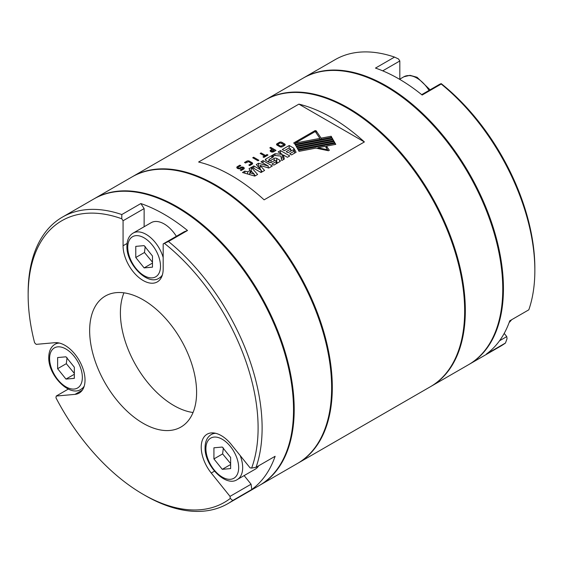<?xml version="1.0" encoding="UTF-8"?>
<svg xmlns="http://www.w3.org/2000/svg" width="563" height="563" viewBox="0 0 563 563"><rect width="100%" height="100%" fill="white"/><g stroke="black" fill="none" stroke-linecap="round" stroke-linejoin="round"><path stroke-width="0.84" d="M364.388 141.946L264.117 199.837A165.438 95.513 -120 0 0 198.612 162.017L298.883 104.127A165.438 95.513 60 0 1 364.388 141.946L298.883 104.127M297.707 463.328A165.438 95.513 -120 0 0 298.038 463.138L430.399 386.725A165.438 95.513 -120 0 0 464.658 310.987A165.438 95.513 -120 0 0 392.446 144.501A165.438 95.513 -120 0 0 264.962 100.179L132.601 176.592A165.438 95.513 -120 0 0 132.27 176.782M298.038 463.138A165.438 95.513 -120 0 0 332.304 387.407A165.438 95.513 -120 0 0 260.092 220.914A165.438 95.513 -120 0 0 132.601 176.592M269.304 159.252A1.196 0.69 0 0 0 268.952 159.744A1.196 0.69 0 0 0 269.304 160.23A1.196 0.69 0 0 0 271 160.23L274.146 158.414A1.837 1.063 180 0 1 276.743 158.414L279.79 160.173A1.837 1.063 180 0 1 280.325 160.927A1.837 1.063 180 0 1 279.79 161.672L273.857 165.1L271.964 164.009L276.208 161.56A1.196 0.69 0 0 0 276.56 161.067A1.196 0.69 0 0 0 275.814 160.427A1.196 0.69 0 0 0 274.512 160.582L271.647 162.228A1.837 1.063 180 0 1 268.973 162.278L265.884 160.497A1.837 1.063 180 0 1 265.342 159.744A1.837 1.063 180 0 1 265.884 158.991L271.816 155.571L273.745 156.683L269.304 159.252M238.093 167.239A1.063 0.612 0 0 0 237.966 167.528A1.063 0.612 0 0 0 238.276 167.957A1.063 0.612 0 0 0 239.528 168.07L240.88 167.288A2.097 1.21 180 0 1 243.089 167.155A2.097 1.21 180 0 1 244.272 168.246A2.097 1.21 180 0 1 243.821 168.991L241.175 170.519L240.267 169.998L242.92 168.464A0.823 0.479 0 0 0 241.759 167.795L240.401 168.576A2.329 1.344 180 0 1 237.495 168.393A2.329 1.344 180 0 1 236.812 167.443A2.329 1.344 180 0 1 237.185 166.718L239.873 165.163L240.781 165.684L238.093 167.239M298.024 149.568L297.426 148.519L334.183 141.538L334.781 142.587L298.024 149.568M334.183 142.699L334.183 141.538M262.97 156.887L264.561 155.972L260.176 153.446L261.084 152.925L265.462 155.451L267.066 154.529L267.967 155.05L263.878 157.415L262.97 156.887M264.561 157.014L264.561 155.972M251.197 163.692L251.197 163.228L248.515 161.68L245.433 162.996L244.532 162.475L246.812 161.159A1.837 1.063 180 0 1 249.416 161.159L252.097 162.707A1.837 1.063 180 0 1 252.097 164.213L249.747 165.571L248.839 165.05L251.197 163.692L251.197 164.734L251.197 163.692M249.127 164.882A1.837 1.063 180 0 1 249.416 165.015L250.056 165.388M252.097 164.213L252.097 162.707M258.002 160.8L252.717 157.753L253.617 157.232L258.903 160.279L258.002 160.8M253.617 158.273L253.617 157.232M237.185 168.175L237.185 166.718M239.873 166.205L239.873 165.163M241.759 170.181L241.759 169.139M242.92 169.512L242.92 168.464M239.528 168.773L239.528 168.07M240.88 168.302L240.88 167.288M290.768 149.026L289.016 148.013L284.336 150.708L282.288 149.526L289.213 145.521L293.752 148.146L296.103 152.256L291.528 154.895L289.635 153.812L294.449 151.032L292.69 150.018L288.017 152.721L286.194 151.665L290.768 149.026L290.768 151.13M289.213 148.125L289.213 145.521M290.768 150.279L291.5 150.708M293.752 150.631L293.752 148.146M294.449 153.213L294.449 151.032M276.004 150.405L273.639 151.778A1.837 1.063 180 0 1 271.035 151.778L270.712 151.588A1.837 1.063 180 0 1 270.17 150.835A1.837 1.063 180 0 1 270.712 150.089L272.175 149.237L269.818 147.879L270.719 147.358L276.004 150.405M272.175 150.279L272.175 149.237M282.253 155.437L283.4 156.106M281.24 158.097L282.253 158.182L282.253 154.325L278.115 151.933L280.487 150.56L289.762 155.916L287.39 157.288L283.4 154.987L284.287 159.083L281.76 160.539L280.803 156.05L272.358 155.254L274.983 153.741L282.253 154.325M283.4 154.987L283.548 159.505M272.358 157.485L272.358 155.881M274.983 155.501L274.983 153.741M280.487 153.305L280.487 150.56M298.432 150.286L335.182 143.305L335.78 144.353L326.498 146.113L329.327 150.286L328.51 150.764L315.899 148.125L299.03 151.334L298.432 150.286M335.182 144.466L335.182 143.305M326.498 148.139L326.498 146.113M254.244 174.171L251.745 171.567L249.733 172.728L254.244 174.171L254.244 175.938M249.733 174.614L249.733 172.728M250.204 171.905L251.344 171.251L251.661 171.609M254.244 174.537L255.342 175.79M254.8 176.106L242.498 172.496L244.835 171.145L247.699 171.835L250.204 170.392L249.001 168.738L251.344 167.387L257.594 174.488L254.8 176.106M244.835 173.179L244.835 171.145M247.699 174.023L247.699 171.835M250.204 172.454L250.204 170.392M251.344 171.251L251.344 167.387M279.79 146.725L277.102 145.177L277.102 143.671L279.347 142.376A1.837 1.063 180 0 1 281.95 142.376L284.632 143.924A1.837 1.063 180 0 1 285.174 144.677A1.837 1.063 180 0 1 284.632 145.43L282.387 146.725A1.837 1.063 180 0 1 279.79 146.725M284.632 145.43L284.632 143.924M281.95 143.417L281.95 142.376M280.071 146.859L280.247 145.951A1.837 1.063 180 0 1 280.254 145.951M267.925 161.672L268.952 161.081M271.816 157.802L271.816 155.571M276.56 162.179A1.837 1.063 180 0 1 276.743 162.278L277.749 162.855M296.011 146.042L295.413 144.994L332.17 138.012L332.768 139.061L296.011 146.042M332.17 139.174L332.17 138.012M258.501 167.112L260.092 167.556M261.112 170.441L262.302 171.771M268.248 167.471L268.994 167.908M261.014 172.51L251.738 167.155L253.836 165.951L261.112 170.153L256.292 164.53L258.516 163.249L268.248 166.036L260.972 161.827L263.062 160.624L272.337 165.979L268.776 168.034L260.092 165.445L264.582 170.455L261.014 172.51M253.836 168.365L253.836 165.951M261.112 172.454L261.112 170.153M258.516 167.105L258.516 163.249M268.248 167.88L268.248 166.036M263.062 163.038L263.062 160.624M260.092 168.963L260.092 165.445M296.419 146.753L333.176 139.772L333.775 140.82L297.018 147.802L296.419 146.753M333.176 140.94L333.176 139.772M331.762 137.295L295.005 144.276L293.717 142.939L315.055 130.616L316.096 130.743L321.114 138.153L331.164 136.246L331.762 137.295M315.055 131.658L315.055 130.616M316.096 132.769L316.096 130.743M321.114 139.321L321.114 138.153M331.164 137.407L331.164 136.246M277.102 145.177A1.837 1.063 180 0 1 277.102 143.671M261.084 153.966L261.084 152.925M265.462 156.493L265.462 155.451M272.731 151.257L274.202 150.405L273.083 149.758L271.612 150.61L271.936 151.257L272.731 151.257M273.083 151.996L273.083 151.053M271.612 152.003L271.612 151.067M317.863 147.752L327.624 149.793L325.287 146.345L317.863 147.752L317.863 148.541M327.624 150.581L327.624 149.793M280.247 142.896L278.002 144.191L278.002 144.656L280.691 146.204L283.731 144.909L283.731 144.445L280.247 142.896M278.002 145.697L278.002 144.656M281.486 147.006L281.486 146.204M283.731 145.951L283.731 144.909M295.329 143.044L319.897 138.385L315.266 131.538L295.329 143.044L295.329 144.212M319.897 139.547L319.897 138.385M259.599 485.327A165.438 95.513 -120 0 0 259.937 485.137L297.37 463.525A165.438 95.513 -120 0 0 315.963 311.198A165.438 95.513 -120 0 0 131.932 176.979L94.5 198.591A165.438 95.513 -120 0 0 94.169 198.781M259.937 485.137A165.438 95.513 -120 0 0 278.53 332.817A165.438 95.513 -120 0 0 94.5 198.591M230.014 496.376L230.295 498.445A162.601 93.88 60 0 1 143.122 494.307L145.127 495.468A165.438 95.513 -120 0 0 227.853 503.66A165.438 95.513 -120 0 0 232.737 500.486L251.788 489.486L251.07 484.215L230.014 496.376L211.252 473.033A28.361 16.376 60 0 1 203.912 437.162A28.361 16.376 60 0 1 207.1 434.207A28.361 16.376 60 0 1 231.309 444.503L250.071 467.846L251.64 468.078L256.074 467.283A165.438 95.513 -120 0 0 203.623 277.172A165.438 95.513 -120 0 0 168.471 241.499L187.521 230.499L184.235 231.745L163.179 243.906L168.471 241.499M227.853 503.66L259.269 485.524A165.438 95.513 -120 0 0 235.038 259.036A165.438 95.513 -120 0 0 93.831 198.978L62.416 217.114A165.438 95.513 -120 0 0 43.823 234.356A165.438 95.513 -120 0 0 28.15 292.851L28.15 295.167A162.601 93.88 60 0 1 43.555 237.677A162.601 93.88 60 0 1 121.784 218.768L123.072 220.745L144.128 208.591L140.849 203.553A165.438 95.513 60 0 1 187.521 230.499M251.788 489.486A165.438 95.513 -120 0 0 275.124 456.283L256.074 467.283M143.122 494.307A162.601 93.88 60 0 1 55.955 397.795L56.237 396.049L74.999 394.367A28.361 16.376 60 0 0 79.151 393.087A28.361 16.376 60 0 0 80.882 363.614A28.361 16.376 60 0 0 54.949 342.684L36.187 344.359L34.61 342.783A162.601 93.88 60 0 1 28.15 295.167M193.046 412.51A75.632 43.668 60 0 1 147.14 381.834A75.632 43.668 60 0 1 123.951 292.83M116.386 399.589A75.632 43.668 60 0 1 105.316 296.047A75.632 43.668 60 0 1 169.864 323.507A75.632 43.668 60 0 1 180.941 427.043A75.632 43.668 60 0 1 116.386 399.589M144.128 208.591L144.128 226.741M163.179 243.906L163.179 268.917A28.361 16.376 60 0 1 157.309 281.901A28.361 16.376 60 0 1 135.451 274.308A28.361 16.376 60 0 1 123.072 245.764L123.072 220.745M140.849 203.553L121.798 214.552L121.784 218.768M121.798 214.552A165.438 95.513 -120 0 0 62.416 217.114M56.237 396.049L68.313 389.075M230.295 498.445L232.737 500.486M244.138 475.594L251.07 484.215M164.473 243.413A162.601 93.88 60 0 1 251.64 468.078M265.293 99.982A165.438 95.513 60 0 1 265.63 99.792A165.438 95.513 60 0 1 419.562 177.014A165.438 95.513 60 0 1 449.654 369.096A165.438 95.513 60 0 1 431.068 386.338A165.438 95.513 60 0 1 430.73 386.528M265.63 99.792L303.063 78.18A165.438 95.513 60 0 1 456.994 155.402A165.438 95.513 60 0 1 487.094 347.484A165.438 95.513 60 0 1 468.5 364.725L431.068 386.338M275.666 150.602A155.986 90.059 60 0 1 275.687 150.222M303.401 77.983A165.438 95.513 60 0 1 303.731 77.793L335.147 59.65A165.438 95.513 60 0 1 394.529 57.088L375.479 68.088A165.438 95.513 60 0 1 422.151 95.034L441.202 84.035A165.438 95.513 60 0 1 534.85 270.465A165.438 95.513 60 0 1 528.812 309.826L509.761 320.819A165.438 95.513 -120 0 1 486.418 354.021L505.475 343.022L507.045 338.666L506.763 336.597L499.55 340.763M303.731 77.793A165.438 95.513 60 0 1 431.216 122.115A165.438 95.513 60 0 1 503.435 288.601A165.438 95.513 60 0 1 469.169 364.338A165.438 95.513 60 0 1 468.831 364.528M504.202 333.409L506.763 336.597M505.475 343.022A165.438 95.513 60 0 1 500.584 346.203L469.169 364.338M382.727 70.839L399.821 60.966L398.527 58.988L394.529 57.088M399.821 60.966L399.821 79.123M276.714 144.846A155.986 90.059 60 0 1 276.806 143.896M441.202 84.035L441.216 83.634L439.928 84.126L421.687 94.654M534.85 270.465L534.85 268.15A162.601 93.88 -120 0 0 441.216 83.634M67.06 357.674L66.307 363.677L74.33 373.375M65.977 356.808L74.33 367.203L74.33 378.343L65.977 379.089L57.623 368.695L57.623 357.554L65.977 356.808M66.307 363.677L57.623 368.695M65.977 379.089L74.33 374.268M223.363 447.916L222.617 453.919L230.64 463.616M258.67 465.791A25.997 15.011 60 0 1 255.335 469.127L237.283 479.549A25.997 15.011 -120 0 0 242.674 467.649A25.997 15.011 -120 0 0 240.183 455.544M222.279 447.05L230.64 457.445L230.64 468.585L222.279 469.331L213.926 458.936L213.926 447.796L222.279 447.05M222.617 453.919L213.926 458.936M222.279 469.331L230.64 464.51M145.212 246.488L144.466 252.491L152.489 262.189M163.179 257.502A25.997 15.011 -120 0 0 133.135 233.089L151.187 222.674A25.997 15.011 60 0 1 176.353 236.298M144.128 245.623L152.489 256.017L152.489 267.158L144.128 267.904L135.774 257.509L135.774 246.369L144.128 245.623M144.466 252.491L135.774 257.509M144.128 267.904L152.489 263.083M249.416 162.2L249.416 161.159M246.812 162.2L246.812 161.159M270.712 151.588L270.712 150.089M279.347 143.417L279.347 142.376M265.884 160.497L265.884 158.991M271 162.503L271 160.23M274.146 160.793L274.146 158.414M276.743 162.278L276.743 158.414M279.79 161.672L279.79 160.173M276.208 163.742L276.208 161.56M211.252 473.033L214.475 471.175M123.072 245.764L127.076 243.448M74.999 394.367L82.339 390.131M511.352 319.904A25.997 15.011 60 0 1 509.177 322.437M430.069 89.82L417.056 77.272L410.019 75.329L403.868 76.786A25.997 15.011 60 0 1 429.034 90.418M82.353 377.407A23.16 13.371 60 0 1 65.977 386.858A23.16 13.371 60 0 1 49.6 358.49A23.16 13.371 60 0 1 65.977 349.039A23.16 13.371 60 0 1 82.353 377.407M59.397 343.064A25.997 15.011 -120 0 0 54.984 344.274C50.93 346.752 48.854 351.108 48.77 357.336C48.052 375.303 69.601 397.33 80.981 389.307A25.997 15.011 -120 0 0 84.239 386.091M238.663 467.649A23.16 13.371 60 0 1 222.279 477.1A23.16 13.371 60 0 1 205.903 448.732A23.16 13.371 60 0 1 222.279 439.281A23.16 13.371 60 0 1 238.663 467.649M215.699 433.306A25.997 15.011 -120 0 0 211.287 434.516L213.947 432.982M160.504 266.222A23.16 13.371 60 0 1 144.128 275.673A23.16 13.371 60 0 1 127.752 247.305A23.16 13.371 60 0 1 144.128 237.853A23.16 13.371 60 0 1 160.504 266.222M133.135 233.089C129.082 235.566 127.006 239.922 126.921 246.151C126.203 264.117 147.752 286.145 159.132 278.122A25.997 15.011 -120 0 0 162.39 274.906M268.952 162.264L268.952 159.744M237.966 168.604L237.966 167.528M251.358 164.635L251.358 163.46M243.188 169.357L243.188 168.119M276.56 163.537L276.56 161.067M511.746 319.671L509.163 322.479M403.868 76.786L399.554 79.277M80.981 389.307L83.641 387.766M54.984 344.274L57.644 342.74M211.287 434.516C207.233 437.001 205.164 441.35 205.073 447.578C204.362 465.545 225.911 487.572 237.283 479.549M159.132 278.122L161.792 276.581"/></g></svg>
